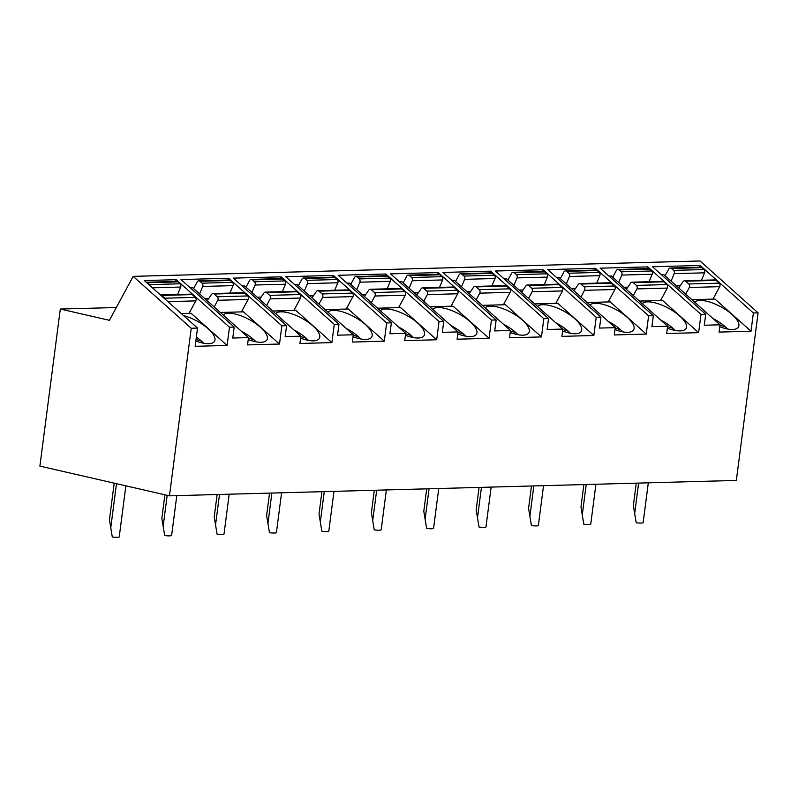 <?xml version="1.0" encoding="UTF-8"?>
<svg xmlns="http://www.w3.org/2000/svg" width="798" height="798" viewBox="0 0 798 798"><rect width="100%" height="100%" fill="white"/><g stroke="black" fill="none" stroke-linecap="round" stroke-linejoin="round"><path stroke-width="1.2" d="M60.299 309.045L109.406 320.307L133.156 276.367L191.231 328.257L169.465 495.827L39.9 466.122L60.299 309.045L116.318 307.529M169.465 495.827L736.335 480.436L758.1 312.866L753.382 312.986L751.018 331.23L714.978 299.041L691.866 299.669M191.231 328.257L197.515 328.078L195.151 346.322L227.111 345.454L229.475 327.21L234.193 327.09L232.767 338.033L248.487 337.604L247.54 344.906L279.5 344.038L281.874 325.793L286.582 325.664L285.165 336.606L300.876 336.187L299.928 343.479L331.888 342.611L334.262 324.367L338.97 324.237L337.554 335.19L353.275 334.761L352.327 342.063L384.277 341.195L386.651 322.951L391.369 322.821L389.943 333.764L405.663 333.335L404.716 340.636L436.676 339.768L439.04 321.524L443.758 321.394L442.331 332.347L458.052 331.918L457.104 339.21L489.064 338.342L491.428 320.098L496.147 319.978L494.72 330.921L510.441 330.492L509.493 337.793L541.453 336.926L543.827 318.681L548.535 318.552L547.119 329.494L562.829 329.075L561.882 336.367L593.842 335.499L596.216 317.255L600.924 317.125L599.507 328.078L615.228 327.649L614.28 334.951L646.23 334.083L648.604 315.838L653.323 315.709L651.896 326.651L667.617 326.222L666.669 333.524L698.629 332.656L700.993 314.412L705.711 314.282L704.285 325.235L720.005 324.806L719.058 332.098L751.018 331.23M720.005 324.806L663.776 274.572L661.323 274.632M705.711 314.282L652.505 266.761L700.185 265.465L699.228 267.24M700.993 314.412L647.796 266.891L646.829 268.667M653.323 315.709L600.116 268.178L647.796 266.891M648.604 315.838L595.408 268.308L594.44 270.083M600.924 317.125L547.727 269.604L595.408 268.308M596.216 317.255L543.009 269.734L542.051 271.51M548.535 318.552L495.339 271.021L543.009 269.734M543.827 318.681L490.62 271.15L489.663 272.936M496.147 319.978L442.95 272.447L490.62 271.15M491.428 320.098L438.232 272.577L437.274 274.352M443.758 321.394L390.551 273.874L438.232 272.577M439.04 321.524L385.843 274.003L384.875 275.779M391.369 322.821L338.162 275.29L385.843 274.003M386.651 322.951L333.454 275.42L332.487 277.195M338.97 324.237L285.774 276.716L333.454 275.42M334.262 324.367L281.056 276.846L280.098 278.622M286.582 325.664L233.385 278.133L281.056 276.846M281.874 325.793L228.667 278.263L227.709 280.048M234.193 327.09L180.996 279.559L228.667 278.263M229.475 327.21L176.278 279.689L144.318 280.557L197.515 328.078M133.156 276.367L700.026 260.976L758.1 312.866M753.382 312.986L700.185 265.465M719.746 326.771A25.207 9.327 28.4 0 0 738.499 326.941A25.207 9.327 28.4 0 0 732.045 314.532A25.207 9.327 28.4 0 0 694.719 302.213M712.963 318.512A25.207 9.327 -151.6 0 1 725.372 326.891A25.207 9.327 -151.6 0 1 727.586 329.025M726.798 328.876L725.372 326.891L719.946 325.295M685.691 294.153L689.302 287.489A2.524 1.965 -91.6 0 0 688.784 283.978L685.682 281.205A2.524 1.965 -91.6 0 0 684.504 280.746A2.524 1.965 -91.6 0 0 683.088 281.594L678.739 287.938M671.088 281.105L674.19 273.654A2.524 1.965 -91.6 0 0 673.572 270.382L671.447 268.487A2.524 1.965 -91.6 0 0 670.27 268.028A2.524 1.965 -91.6 0 0 668.714 269.096L665.103 275.759M688.784 283.978L719.178 283.15A2.524 1.965 88.4 0 1 719.686 286.662L712.963 299.09M719.178 283.15L716.075 280.377A2.524 1.965 88.4 0 0 714.888 279.918L684.504 280.746M701.472 280.288L704.584 272.826A2.524 1.965 88.4 0 0 703.956 269.554L701.841 267.659A2.524 1.965 88.4 0 0 700.654 267.2L670.27 268.028M698.629 332.656L662.579 300.457L639.477 301.085M667.357 328.197A25.207 9.327 28.4 0 0 686.11 328.367A25.207 9.327 28.4 0 0 679.657 315.958A25.207 9.327 28.4 0 0 642.33 303.639M660.574 319.938A25.207 9.327 -151.6 0 1 672.983 328.307A25.207 9.327 -151.6 0 1 675.198 330.452M674.4 330.292L672.983 328.307L667.547 326.711M608.934 276.058L611.378 275.988L667.617 326.222M633.303 295.579L636.904 288.906A2.524 1.965 -91.6 0 0 636.395 285.395L633.293 282.632A2.524 1.965 -91.6 0 0 632.116 282.173A2.524 1.965 -91.6 0 0 630.689 283.011L626.34 289.355M618.699 282.522L621.802 275.071A2.524 1.965 -91.6 0 0 621.173 271.799L619.058 269.914A2.524 1.965 -91.6 0 0 617.881 269.455A2.524 1.965 -91.6 0 0 616.325 270.522L612.714 277.185M636.395 285.395L666.779 284.577A2.524 1.965 88.4 0 1 667.298 288.088L660.574 300.517M666.779 284.577L663.687 281.804A2.524 1.965 88.4 0 0 662.5 281.345L632.116 282.173M649.083 281.704L652.195 274.243A2.524 1.965 88.4 0 0 651.567 270.981L649.442 269.086A2.524 1.965 88.4 0 0 648.265 268.627L617.881 269.455M646.23 334.083L610.191 301.883L587.079 302.512M614.969 329.614A25.207 9.327 28.4 0 0 633.722 329.783A25.207 9.327 28.4 0 0 627.268 317.375A25.207 9.327 28.4 0 0 589.931 305.055M608.176 321.355A25.207 9.327 -151.6 0 1 620.585 329.734A25.207 9.327 -151.6 0 1 622.809 331.868M622.011 331.719L620.585 329.734L615.158 328.138M556.545 277.485L558.989 277.415L615.228 327.649M580.914 296.996L584.515 290.332A2.524 1.965 -91.6 0 0 584.006 286.821L580.904 284.048A2.524 1.965 -91.6 0 0 579.727 283.589A2.524 1.965 -91.6 0 0 578.301 284.437L573.952 290.781M566.301 283.948L569.413 276.497A2.524 1.965 -91.6 0 0 568.784 273.225L566.67 271.33A2.524 1.965 -91.6 0 0 565.483 270.871A2.524 1.965 -91.6 0 0 563.927 271.938L560.326 278.612M584.006 286.821L614.39 285.993A2.524 1.965 88.4 0 1 614.899 289.504L608.186 301.933M614.39 285.993L611.288 283.23A2.524 1.965 88.4 0 0 610.111 282.771L579.727 283.589M596.685 283.13L599.797 275.669A2.524 1.965 88.4 0 0 599.168 272.397L597.054 270.512A2.524 1.965 88.4 0 0 595.877 270.053L565.483 270.871M593.842 335.499L557.802 303.3L534.69 303.928M562.58 331.04A25.207 9.327 28.4 0 0 581.333 331.21A25.207 9.327 28.4 0 0 574.879 318.801A25.207 9.327 28.4 0 0 537.543 306.482M555.787 322.781A25.207 9.327 -151.6 0 1 568.196 331.16A25.207 9.327 -151.6 0 1 570.41 333.295M569.622 333.135L568.196 331.16L562.77 329.554M504.156 278.901L506.6 278.841L562.829 329.075M528.525 298.422L532.126 291.759A2.524 1.965 -91.6 0 0 531.618 288.248L528.515 285.475A2.524 1.965 -91.6 0 0 527.328 285.016A2.524 1.965 -91.6 0 0 525.912 285.854L521.563 292.198M513.912 285.375L517.024 277.913A2.524 1.965 -91.6 0 0 516.396 274.652L514.281 272.756A2.524 1.965 -91.6 0 0 513.094 272.298A2.524 1.965 -91.6 0 0 511.538 273.365L507.937 280.028M531.618 288.248L562.001 287.42A2.524 1.965 88.4 0 1 562.51 290.931L555.797 303.36M562.001 287.42L558.899 284.647A2.524 1.965 88.4 0 0 557.722 284.188L527.328 285.016M544.296 284.557L547.408 277.096A2.524 1.965 88.4 0 0 546.78 273.824L544.665 271.928A2.524 1.965 88.4 0 0 543.478 271.47L513.094 272.298M541.453 336.926L505.413 304.726L482.301 305.355M510.191 332.457A25.207 9.327 28.4 0 0 528.944 332.636A25.207 9.327 28.4 0 0 522.49 320.217A25.207 9.327 28.4 0 0 485.154 307.898M503.398 324.197A25.207 9.327 -151.6 0 1 515.807 332.576A25.207 9.327 -151.6 0 1 518.022 334.721M517.234 334.561L515.807 332.576L510.381 330.98M451.768 280.327L454.212 280.258L510.441 330.492M476.137 299.839L479.738 293.175A2.524 1.965 -91.6 0 0 479.219 289.664L476.127 286.891A2.524 1.965 -91.6 0 0 474.94 286.432A2.524 1.965 -91.6 0 0 473.523 287.28L469.174 293.624M461.523 286.791L464.636 279.34A2.524 1.965 -91.6 0 0 464.007 276.068L461.882 274.183A2.524 1.965 -91.6 0 0 460.705 273.714A2.524 1.965 -91.6 0 0 459.149 274.781L455.548 281.455M479.219 289.664L509.613 288.836A2.524 1.965 88.4 0 1 510.122 292.347L503.398 304.786M509.613 288.836L506.511 286.073A2.524 1.965 88.4 0 0 505.324 285.614L474.94 286.432M491.907 285.973L495.019 278.512A2.524 1.965 88.4 0 0 494.391 275.24L492.276 273.355A2.524 1.965 88.4 0 0 491.089 272.896L460.705 273.714M489.064 338.342L453.025 306.153L429.913 306.781M457.793 333.883A25.207 9.327 28.4 0 0 476.546 334.053A25.207 9.327 28.4 0 0 470.092 321.644A25.207 9.327 28.4 0 0 432.765 309.325M451.01 325.624A25.207 9.327 -151.6 0 1 463.419 334.003A25.207 9.327 -151.6 0 1 465.633 336.138M464.845 335.978L463.419 334.003L457.992 332.407M399.369 281.744L401.823 281.684L458.052 331.918M423.738 301.265L427.349 294.602A2.524 1.965 -91.6 0 0 426.83 291.09L423.728 288.317A2.524 1.965 -91.6 0 0 422.551 287.859A2.524 1.965 -91.6 0 0 421.135 288.706L416.785 295.051M409.135 288.218L412.237 280.756A2.524 1.965 -91.6 0 0 411.618 277.495L409.494 275.599A2.524 1.965 -91.6 0 0 408.317 275.14A2.524 1.965 -91.6 0 0 406.761 276.208L403.15 282.871M426.83 291.09L457.224 290.263A2.524 1.965 88.4 0 1 457.733 293.774L451.01 306.203M457.224 290.263L454.122 287.489A2.524 1.965 88.4 0 0 452.935 287.031L422.551 287.859M439.518 287.4L442.631 279.938A2.524 1.965 88.4 0 0 442.002 276.667L439.888 274.771A2.524 1.965 88.4 0 0 438.701 274.312L408.317 275.14M436.676 339.768L400.626 307.569L377.524 308.198M405.404 335.31A25.207 9.327 28.4 0 0 424.157 335.479A25.207 9.327 28.4 0 0 417.703 323.07A25.207 9.327 28.4 0 0 380.377 310.751M398.621 327.04A25.207 9.327 -151.6 0 1 411.03 335.419A25.207 9.327 -151.6 0 1 413.244 337.564M412.446 337.404L411.03 335.419L405.593 333.823M346.98 283.17L349.424 283.1L405.663 333.335M371.349 302.691L374.95 296.018A2.524 1.965 -91.6 0 0 374.442 292.507L371.339 289.744A2.524 1.965 -91.6 0 0 370.162 289.285A2.524 1.965 -91.6 0 0 368.736 290.123L364.387 296.467M356.746 289.634L359.848 282.183A2.524 1.965 -91.6 0 0 359.22 278.911L357.105 277.026A2.524 1.965 -91.6 0 0 355.928 276.567A2.524 1.965 -91.6 0 0 354.372 277.634L350.761 284.297M374.442 292.507L404.825 291.689A2.524 1.965 88.4 0 1 405.344 295.2L398.621 307.629M404.825 291.689L401.733 288.916A2.524 1.965 88.4 0 0 400.546 288.457L370.162 289.285M387.13 288.816L390.242 281.355A2.524 1.965 88.4 0 0 389.614 278.093L387.489 276.198A2.524 1.965 88.4 0 0 386.312 275.739L355.928 276.567M384.277 341.195L348.237 308.996L325.125 309.624M353.015 336.726A25.207 9.327 28.4 0 0 371.768 336.896A25.207 9.327 28.4 0 0 365.314 324.487A25.207 9.327 28.4 0 0 327.978 312.168M346.222 328.467A25.207 9.327 -151.6 0 1 358.631 336.846A25.207 9.327 -151.6 0 1 360.856 338.98M360.058 338.831L358.631 336.846L353.205 335.25M294.592 284.597L297.036 284.527L353.275 334.761M318.961 304.108L322.562 297.445A2.524 1.965 -91.6 0 0 322.053 293.933L318.951 291.16A2.524 1.965 -91.6 0 0 317.774 290.701A2.524 1.965 -91.6 0 0 316.347 291.549L311.998 297.893M304.347 291.061L307.459 283.609A2.524 1.965 -91.6 0 0 306.831 280.337L304.716 278.442A2.524 1.965 -91.6 0 0 303.529 277.983A2.524 1.965 -91.6 0 0 301.973 279.051L298.372 285.714M322.053 293.933L352.437 293.105A2.524 1.965 88.4 0 1 352.945 296.617L346.232 309.045M352.437 293.105L349.334 290.342A2.524 1.965 88.4 0 0 348.157 289.874L317.774 290.701M334.731 290.243L337.843 282.781A2.524 1.965 88.4 0 0 337.215 279.509L335.1 277.624A2.524 1.965 88.4 0 0 333.923 277.155L303.529 277.983M331.888 342.611L295.849 310.412L272.736 311.04M300.627 338.153A25.207 9.327 28.4 0 0 319.38 338.322A25.207 9.327 28.4 0 0 312.926 325.913A25.207 9.327 28.4 0 0 275.589 313.594M293.834 329.893A25.207 9.327 -151.6 0 1 306.242 338.272A25.207 9.327 -151.6 0 1 308.457 340.407M307.669 340.247L306.242 338.272L300.816 336.666M242.203 286.013L244.647 285.953L300.876 336.187M266.572 305.534L270.173 298.871A2.524 1.965 -91.6 0 0 269.664 295.36L266.562 292.587A2.524 1.965 -91.6 0 0 265.375 292.128A2.524 1.965 -91.6 0 0 263.958 292.966L259.609 299.31M251.959 292.477L255.071 285.026A2.524 1.965 -91.6 0 0 254.442 281.764L252.328 279.869A2.524 1.965 -91.6 0 0 251.141 279.41A2.524 1.965 -91.6 0 0 249.584 280.477L245.984 287.14M269.664 295.36L300.048 294.532A2.524 1.965 88.4 0 1 300.557 298.043L293.844 310.472M300.048 294.532L296.946 291.759A2.524 1.965 88.4 0 0 295.769 291.3L265.375 292.128M282.342 291.669L285.455 284.208A2.524 1.965 88.4 0 0 284.826 280.936L282.711 279.041A2.524 1.965 88.4 0 0 281.524 278.582L251.141 279.41M279.5 344.038L243.46 311.838L220.348 312.467M248.238 339.569A25.207 9.327 28.4 0 0 266.991 339.749A25.207 9.327 28.4 0 0 260.537 327.33A25.207 9.327 28.4 0 0 223.201 315.011M241.445 331.31A25.207 9.327 -151.6 0 1 253.854 339.689A25.207 9.327 -151.6 0 1 256.068 341.823M255.28 341.674L253.854 339.689L248.427 338.093M189.814 287.44L192.258 287.37L248.487 337.604M214.183 306.951L217.784 300.287A2.524 1.965 -91.6 0 0 217.265 296.776L214.173 294.003A2.524 1.965 -91.6 0 0 212.986 293.544A2.524 1.965 -91.6 0 0 211.57 294.392L207.221 300.736M199.57 293.903L202.682 286.452A2.524 1.965 -91.6 0 0 202.054 283.18L199.929 281.285A2.524 1.965 -91.6 0 0 198.752 280.826A2.524 1.965 -91.6 0 0 197.196 281.894L193.595 288.567M217.265 296.776L247.659 295.948A2.524 1.965 88.4 0 1 248.168 299.459L241.445 311.888M247.659 295.948L244.557 293.185A2.524 1.965 88.4 0 0 243.37 292.726L212.986 293.544M229.954 293.085L233.066 285.624A2.524 1.965 88.4 0 0 232.437 282.352L230.323 280.467A2.524 1.965 88.4 0 0 229.136 280.008L198.752 280.826M227.111 345.454L191.071 313.265L181.226 313.524M176.278 279.689L175.321 281.465M195.839 340.995A25.207 9.327 28.4 0 0 214.592 341.165A25.207 9.327 28.4 0 0 208.138 328.756A25.207 9.327 28.4 0 0 183.6 315.649M196.348 337.105A25.207 9.327 -151.6 0 1 201.465 341.115A25.207 9.327 -151.6 0 1 203.68 343.25M202.892 343.09L201.465 341.115L196.039 339.519M165.665 299.629A2.524 1.965 -91.6 0 0 164.877 298.203L161.775 295.43A2.524 1.965 -91.6 0 0 160.597 294.971A2.524 1.965 -91.6 0 0 160.468 294.981M150.443 286.033A2.524 1.965 -91.6 0 0 149.665 284.607L147.54 282.711A2.524 1.965 -91.6 0 0 146.363 282.253A2.524 1.965 -91.6 0 0 146.233 282.263M164.877 298.203L195.271 297.375A2.524 1.965 88.4 0 1 195.779 300.886L189.056 313.315M195.271 297.375L192.168 294.602A2.524 1.965 88.4 0 0 190.981 294.143L160.597 294.971M177.565 294.512L180.677 287.051A2.524 1.965 88.4 0 0 180.049 283.779L177.934 281.884A2.524 1.965 88.4 0 0 176.747 281.425L146.363 282.253M114.204 483.159L109.446 519.797L112.299 537.024A8.399 1.037 -172.6 0 0 119.231 536.894A8.399 1.037 -172.6 0 0 119.231 536.835M164.897 494.78L161.834 518.381L164.697 535.598A8.399 1.037 -172.6 0 0 171.62 535.468A8.399 1.037 -172.6 0 0 171.62 535.408M217.136 494.531L214.223 516.954L217.086 534.171A8.399 1.037 -172.6 0 0 224.019 534.052A8.399 1.037 -172.6 0 0 224.009 533.992M269.534 493.104L266.612 515.538L269.475 532.755A8.399 1.037 -172.6 0 0 276.407 532.625A8.399 1.037 -172.6 0 0 276.397 532.565M321.923 491.688L319.01 514.111L321.863 531.328A8.399 1.037 -172.6 0 0 328.796 531.199A8.399 1.037 -172.6 0 0 328.786 531.139M374.312 490.261L371.399 512.695L374.252 529.912A8.399 1.037 -172.6 0 0 381.185 529.782A8.399 1.037 -172.6 0 0 381.185 529.722M426.701 488.845L423.788 511.269L426.651 528.485A8.399 1.037 -172.6 0 0 433.573 528.356A8.399 1.037 -172.6 0 0 433.573 528.296M479.089 487.418L476.177 509.842L479.039 527.059A8.399 1.037 -172.6 0 0 485.972 526.939A8.399 1.037 -172.6 0 0 485.962 526.88M531.488 485.992L528.565 508.426L531.428 525.643A8.399 1.037 -172.6 0 0 538.361 525.513A8.399 1.037 -172.6 0 0 538.351 525.453M583.877 484.576L580.964 506.999L583.817 524.216A8.399 1.037 -172.6 0 0 590.749 524.096A8.399 1.037 -172.6 0 0 590.739 524.027M636.265 483.149L633.353 505.583L636.206 522.8A8.399 1.037 -172.6 0 0 643.138 522.67A8.399 1.037 -172.6 0 0 643.138 522.61M689.302 287.489L719.686 286.662M685.682 281.205L716.075 280.377M680.255 285.714L676.365 285.824M674.19 273.654L704.584 272.826M673.572 270.382L703.956 269.554M671.447 268.487L701.841 267.659M636.904 288.906L667.298 288.088M633.293 282.632L663.687 281.804M627.866 287.14L623.976 287.24M621.802 275.071L652.195 274.243M621.173 271.799L651.567 270.981M619.058 269.914L649.442 269.086M584.515 290.332L614.899 289.504M580.904 284.048L611.288 283.23M575.478 288.557L571.587 288.667M569.413 276.497L599.797 275.669M568.784 273.225L599.168 272.397M566.67 271.33L597.054 270.512M532.126 291.759L562.51 290.931M528.515 285.475L558.899 284.647M523.089 289.983L519.199 290.083M517.024 277.913L547.408 277.096M516.396 274.652L546.78 273.824M514.281 272.756L544.665 271.928M479.738 293.175L510.122 292.347M476.127 286.891L506.511 286.073M470.69 291.4L466.8 291.509M464.636 279.34L495.019 278.512M464.007 276.068L494.391 275.24M461.882 274.183L492.276 273.355M427.349 294.602L457.733 293.774M423.728 288.317L454.122 287.489M418.302 292.826L414.411 292.936M412.237 280.756L442.631 279.938M411.618 277.495L442.002 276.667M409.494 275.599L439.888 274.771M374.95 296.018L405.344 295.2M371.339 289.744L401.733 288.916M365.913 294.253L362.023 294.352M359.848 282.183L390.242 281.355M359.22 278.911L389.614 278.093M357.105 277.026L387.489 276.198M322.562 297.445L352.945 296.617M318.951 291.16L349.334 290.342M313.524 295.669L309.634 295.779M307.459 283.609L337.843 282.781M306.831 280.337L337.215 279.509M304.716 278.442L335.1 277.624M270.173 298.871L300.557 298.043M266.562 292.587L296.946 291.759M261.136 297.095L257.245 297.195M255.071 285.026L285.455 284.208M254.442 281.764L284.826 280.936M252.328 279.869L282.711 279.041M217.784 300.287L248.168 299.459M214.173 294.003L244.557 293.185M208.737 298.512L204.847 298.622M202.682 286.452L233.066 285.624M202.054 283.18L232.437 282.352M199.929 281.285L230.323 280.467M167.919 301.644L195.779 300.886M161.775 295.43L192.168 294.602M152.448 287.819L180.677 287.051M149.665 284.607L180.049 283.779M147.54 282.711L177.934 281.884M116.488 483.678L110.752 527.867M167.181 495.299L163.141 526.451M219.5 494.461L215.53 525.024M271.889 493.044L267.919 523.598M324.277 491.618L320.307 522.181M376.676 490.201L372.706 520.755M429.065 488.775L425.095 519.338M481.453 487.349L477.483 517.912M533.842 485.932L529.872 516.486M586.231 484.506L582.261 515.069M638.629 483.089L634.659 513.643M125.865 485.832L119.231 536.894M176.797 495.628L171.62 535.468M229.186 494.201L224.019 534.052M281.584 492.775L276.407 532.625M333.973 491.359L328.796 531.199M386.362 489.932L381.185 529.782M438.75 488.516L433.573 528.356M491.139 487.089L485.972 526.939M543.538 485.673L538.361 525.513M595.926 484.246L590.749 524.096M648.315 482.82L643.138 522.67"/></g></svg>
